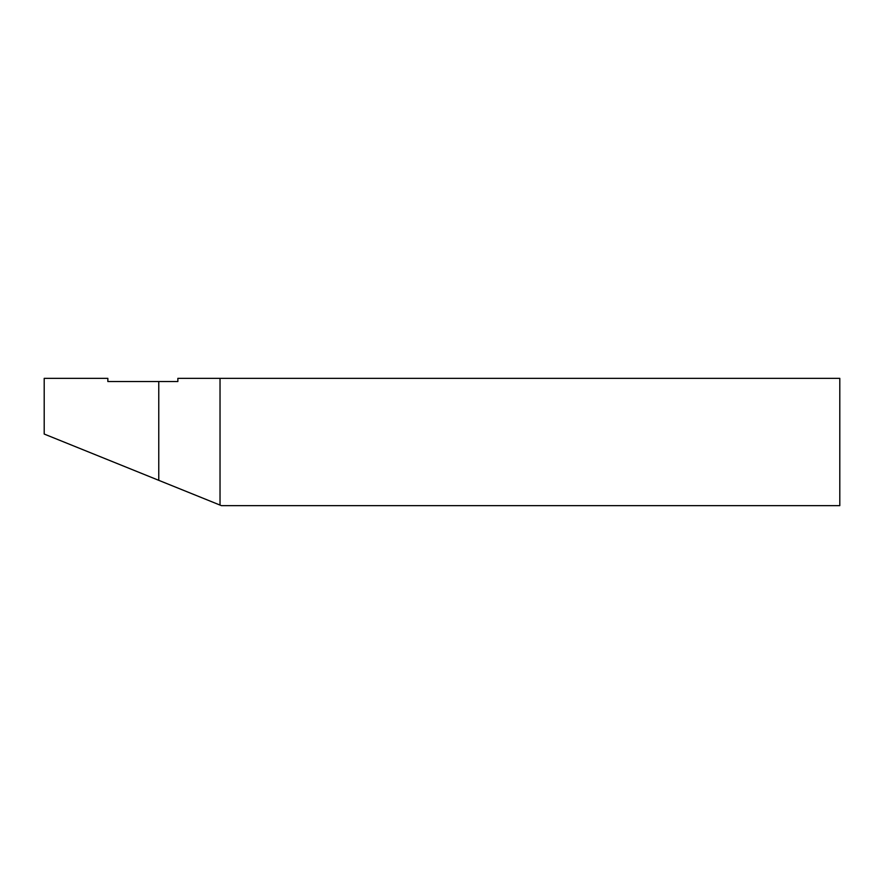 <?xml version="1.0" encoding="UTF-8"?>
<svg xmlns="http://www.w3.org/2000/svg" width="884" height="884" viewBox="0 0 884 884"><rect width="100%" height="100%" fill="white"/><g stroke="black" fill="none" stroke-linecap="round" stroke-linejoin="round"><path stroke-width="1.33" d="M158.766 381.534L177.861 381.534L177.861 378.352L839.8 378.352L839.8 505.648L221.431 505.648L44.2 434.044L44.2 378.352L107.848 378.352L107.848 381.534L158.766 381.534L158.766 480.332M220.028 378.352L220.028 505.084"/></g></svg>
